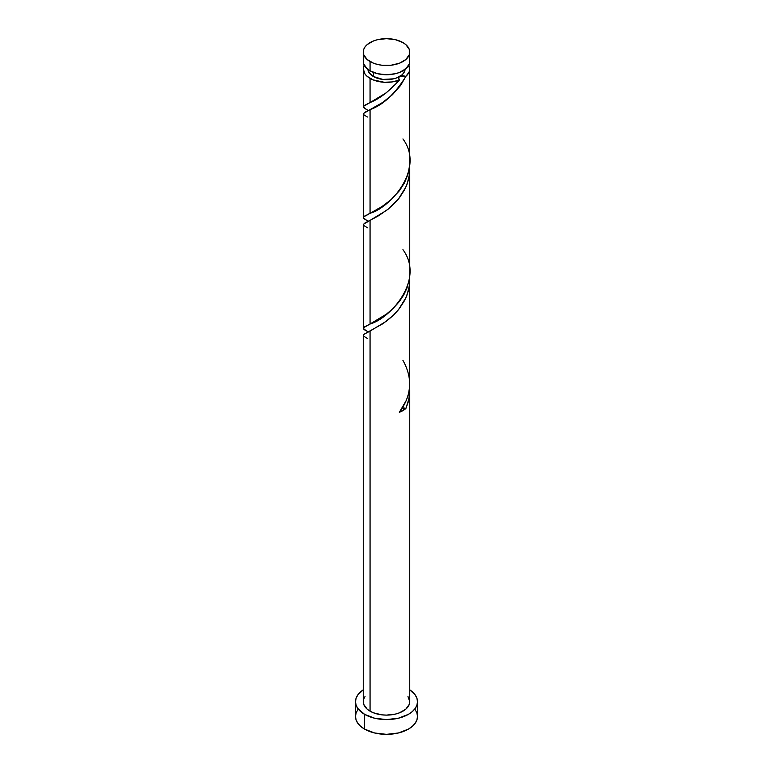 <?xml version="1.0" encoding="UTF-8"?>
<svg xmlns="http://www.w3.org/2000/svg" width="773" height="773" viewBox="0 0 773 773"><rect width="100%" height="100%" fill="white"/><g stroke="black" fill="none" stroke-linecap="round" stroke-linejoin="round"><path stroke-width="1.16" d="M363.697 58.7L363.697 63.937L367.165 68.768L370.064 70.807L370.064 61.56A23.248 13.421 180 0 1 363.252 52.071A23.248 13.421 180 0 1 377.601 39.674A23.248 13.421 180 0 1 402.936 42.583L395.399 39.674L386.5 38.65L377.601 39.674L373.581 40.911L367.165 44.612L365.02 46.94L363.697 49.453L363.697 54.69L367.165 59.531L373.581 63.231L377.601 64.468L381.968 65.241L391.032 65.241L399.419 63.231L405.835 59.531L409.304 54.69L409.304 49.453L405.835 44.612L402.936 42.583A23.248 13.421 180 0 1 409.748 52.071A23.248 13.421 180 0 1 395.399 64.468A23.248 13.421 180 0 1 370.064 61.56L370.064 70.807A23.248 13.421 0 0 0 395.399 73.715A23.248 13.421 0 0 0 409.748 61.318L409.304 58.7M367.9 68.913L369.32 73.02L373.349 76.498L373.349 72.382L373.349 76.498A18.6 10.735 0 0 0 399.651 76.498A18.6 10.735 0 0 0 405.081 69.386M357.86 709.604L356.102 712.967L355.503 716.455A30.997 17.895 0 0 0 364.585 729.113L364.585 714.349L374.634 718.223L386.5 719.586L398.366 718.223L408.415 714.349L412.27 711.633L415.14 708.541L416.898 705.179L417.497 701.691L416.898 698.203L415.14 694.84L409.748 689.854A30.997 17.895 180 0 1 417.497 701.691A30.997 17.895 180 0 1 398.366 718.223A30.997 17.895 180 0 1 364.585 714.349L364.585 729.113A30.997 17.895 0 0 0 398.366 732.988A30.997 17.895 0 0 0 417.497 716.455L416.898 712.967L415.14 709.604M401.863 407.98L405.883 408.511L408.25 401.883L409.535 395.013L409.593 387.254L409.072 398.279L405.883 408.511A23.248 13.421 180 0 1 399.341 412.289L406.405 400.23L408.559 393.631L409.632 386.838L409.748 280.058L409.304 286.136L407.004 295.035L404.472 300.678L399.419 308.524L393.254 315.394L386.5 321.162L370.064 331.076L370.064 711.179A23.248 13.421 0 0 0 395.399 714.088A23.248 13.421 0 0 0 409.748 701.691L409.304 704.309L405.835 709.15L399.419 712.851L395.399 714.088L386.5 715.112L381.968 714.851L373.581 712.851L370.064 711.179L370.064 331.076L364.257 334.129L363.368 335.84M409.748 390.336L409.748 701.691L407.98 696.55M367.426 338.477L363.465 336.004L363.339 335.047L364.383 334.042L383.34 323.443L393.65 315.007L398.395 309.809L405.883 297.779L408.25 291.15L409.535 284.28L409.593 276.531L409.748 280.058M397.631 82.199L399.341 80.102A23.248 13.421 180 0 1 370.064 78.402L370.064 102.548L386.162 92.895L397.631 82.199M366.557 220.247L363.252 217.628L364.614 216.102L370.064 213.28L370.064 109.611C383.128 104.993 395.071 93.891 405.883 76.324L409.072 72.131L409.69 69.86L408.801 65.116A23.248 13.421 180 0 1 409.748 68.913A23.248 13.421 180 0 1 405.883 76.324L400.636 85.417L392.442 94.702L382.422 102.606L370.064 109.611L370.064 213.28L381.968 206.575L391.032 199.656L399.419 190.728L404.472 182.892L407.98 174.321L409.632 165.316L409.748 68.913M409.748 273.004L409.748 169.326L409.304 175.403L407.004 184.303L404.472 189.955L399.419 197.791L393.254 204.661L386.5 210.43L370.064 220.344L370.064 324.013L386.5 314.099L393.244 308.33L399.419 301.46L403.728 294.986L407.004 287.981L409.304 279.072L409.748 273.004M366.557 330.979L363.252 328.361L364.614 326.824L370.064 324.013L370.064 220.344L378.297 215.928L388.548 208.826L398.395 199.076L405.883 187.047L408.25 180.418L409.535 173.548L409.593 165.799L409.748 169.326M366.557 109.515L363.252 106.906L364.614 105.37L370.064 102.548L370.064 78.402A23.248 13.421 180 0 1 363.252 68.913A23.248 13.421 180 0 1 364.199 65.116L363.252 68.913L365.02 74.044L367.165 76.363L373.108 79.88L384.171 82.267L392.085 81.938L399.341 80.102C388.887 91.581 379.128 99.06 370.064 102.548L363.465 106.326L363.339 107.273L364.383 108.278L367.851 110.162M363.252 68.913L363.368 106.481M368.528 110.5L367.165 109.824M367.426 117.013L363.465 114.539L363.339 113.592L370.064 109.611L364.614 112.433L363.252 113.96L363.368 217.213M368.528 221.233L367.165 220.556M367.426 227.745L363.465 225.272L363.339 224.325L370.064 220.344L364.614 223.165L363.252 224.692L363.368 327.945M368.528 331.955L367.165 331.288M363.252 335.424L363.252 701.691A23.248 13.421 0 0 0 370.064 711.179L367.165 709.15L363.697 704.309L363.697 699.072L365.02 696.55M367.919 69.386A18.6 10.735 0 0 0 373.349 76.498L382.867 79.435L393.621 78.827L396.829 77.841L401.96 74.875L403.68 73.02L405.1 68.913M398.549 77.513L399.651 76.498L405.883 76.324L402.704 75.715L399.651 76.498L398.298 78.266L399.341 80.102L398.549 77.522M364.585 714.349A30.997 17.895 180 0 1 355.503 701.691A30.997 17.895 180 0 1 363.252 689.854L357.86 694.84L356.102 698.203L355.503 701.691L356.102 705.179L357.86 708.541L364.585 714.349M355.503 701.691L355.503 716.455L356.102 719.943L357.86 723.306L360.73 726.398L364.585 729.113L374.634 732.988L386.5 734.35L398.366 732.988L408.415 729.113L412.27 726.398L415.14 723.306L416.898 719.943L417.497 716.455L417.497 701.691M363.252 52.071L363.252 61.318A23.248 13.421 0 0 0 370.064 70.807L377.601 73.715L386.5 74.739L395.399 73.715L399.419 72.478L405.835 68.768L409.304 63.937L409.748 52.071M402.404 407.922A4.648 2.686 180 0 1 405.883 408.511L399.341 412.289C411.758 395.641 412.956 378.345 402.936 360.392M402.936 138.937C425.169 169.045 390.249 207.657 370.064 213.28L363.465 217.058L363.339 218.005L364.383 219.01L367.851 220.894M402.936 249.66C425.169 279.778 390.249 318.389 370.064 324.013L363.465 327.781L363.339 328.738L364.383 329.742L367.851 331.627M367.716 332.409L367.716 331.385M367.716 221.677L367.716 220.653M367.716 110.945L367.716 109.921"/></g></svg>
